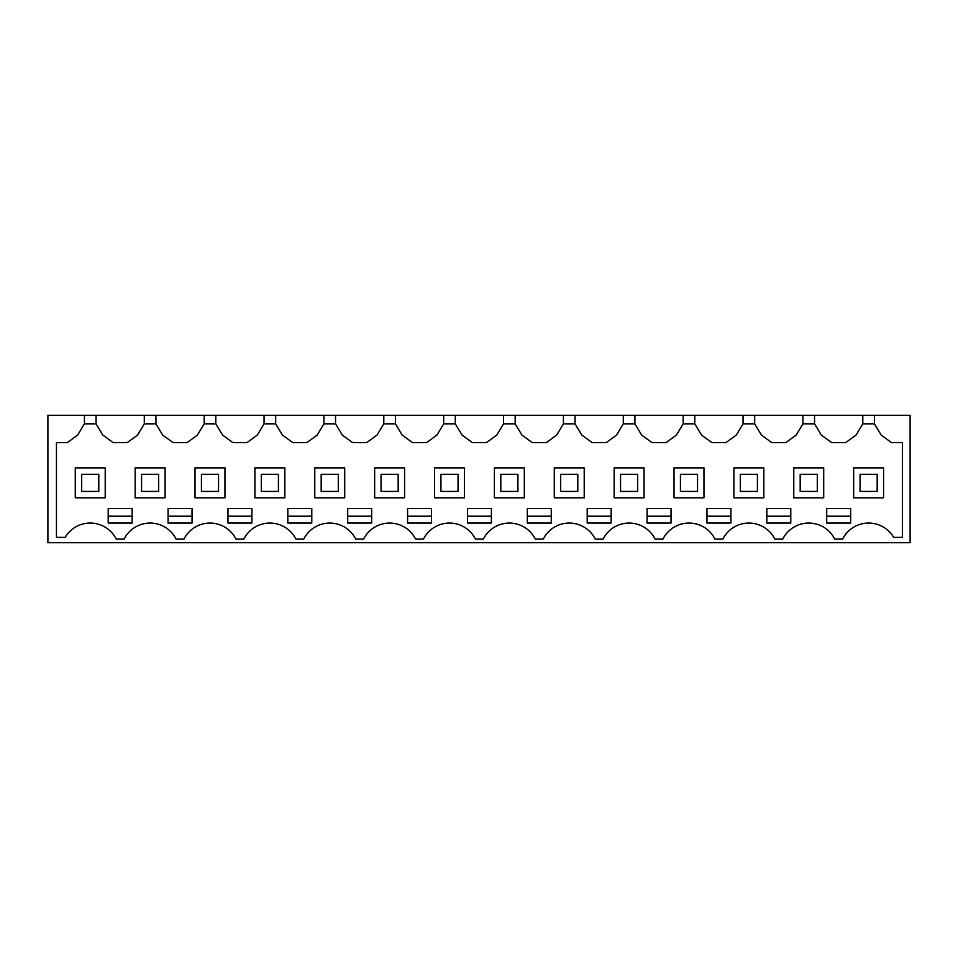 <?xml version="1.0" encoding="UTF-8"?>
<svg xmlns="http://www.w3.org/2000/svg" width="958" height="958" viewBox="0 0 958 958"><rect width="100%" height="100%" fill="white"/><g stroke="black" fill="none" stroke-linecap="round" stroke-linejoin="round"><path stroke-width="1.44" d="M874.426 415.281L910.1 415.281L910.1 542.719L47.9 542.719L47.9 415.281L84.424 415.281L84.424 423.831L77.682 435.064L67.288 442.644L56.45 442.644L56.45 537.366L65.18 537.366A29.087 29.087 0 0 1 116.253 539.138L124.097 539.138A29.087 29.087 0 0 1 176.128 539.138L183.972 539.138A29.087 29.087 0 0 1 236.003 539.138L243.847 539.138A29.087 29.087 0 0 1 295.878 539.138L303.722 539.138A29.087 29.087 0 0 1 355.753 539.138L363.597 539.138A29.087 29.087 0 0 1 415.628 539.138L423.472 539.138A29.087 29.087 0 0 1 475.503 539.138L483.347 539.138A29.087 29.087 0 0 1 535.378 539.138L543.222 539.138A29.087 29.087 0 0 1 595.253 539.138L603.097 539.138A29.087 29.087 0 0 1 655.128 539.138L662.972 539.138A29.087 29.087 0 0 1 715.003 539.138L722.847 539.138A29.087 29.087 0 0 1 774.878 539.138L782.722 539.138A29.087 29.087 0 0 1 834.753 539.138L842.597 539.138A29.087 29.087 0 0 1 893.67 537.366L902.4 537.366L902.4 442.644L891.563 442.644L881.168 435.064L874.426 423.831L874.426 415.281L862.799 415.281L862.799 423.831L856.057 435.064L845.663 442.644L831.688 442.644L821.293 435.064L814.551 423.831L802.924 423.831L796.182 435.064L785.788 442.644L771.813 442.644L761.418 435.064L754.676 423.831L743.049 423.831L736.307 435.064L725.913 442.644L711.938 442.644L701.543 435.064L694.801 423.831L683.174 423.831L676.432 435.064L666.038 442.644L652.063 442.644L641.668 435.064L634.926 423.831L623.299 423.831L616.557 435.064L606.163 442.644L592.188 442.644L581.793 435.064L575.051 423.831L563.424 423.831L556.682 435.064L546.288 442.644L532.313 442.644L521.918 435.064L515.176 423.831L503.549 423.831L496.807 435.064L486.413 442.644L472.438 442.644L462.043 435.064L455.301 423.831L443.674 423.831L436.932 435.064L426.538 442.644L412.563 442.644L402.168 435.064L395.426 423.831L383.799 423.831L377.057 435.064L366.663 442.644L352.688 442.644L342.293 435.064L335.551 423.831L323.924 423.831L317.182 435.064L306.788 442.644L292.813 442.644L282.418 435.064L275.676 423.831L264.049 423.831L257.307 435.064L246.913 442.644L232.938 442.644L222.543 435.064L215.801 423.831L204.174 423.831L197.432 435.064L187.038 442.644L173.063 442.644L162.668 435.064L155.926 423.831L144.299 423.831L137.557 435.064L127.163 442.644L113.188 442.644L102.793 435.064L96.051 423.831L84.424 423.831M862.799 415.281L84.424 415.281M77.682 435.064L78.269 434.094M96.051 415.281L96.051 423.831M144.299 415.281L144.299 423.831M137.557 435.064L138.144 434.094M155.926 415.281L155.926 423.831M204.174 415.281L204.174 423.831M197.432 435.064L198.019 434.094M215.801 415.281L215.801 423.831M264.049 415.281L264.049 423.831M257.307 435.064L257.894 434.094M275.676 415.281L275.676 423.831M323.924 415.281L323.924 423.831M317.182 435.064L317.769 434.094M335.551 415.281L335.551 423.831M383.799 415.281L383.799 423.831M377.057 435.064L377.644 434.094M395.426 415.281L395.426 423.831M443.674 415.281L443.674 423.831M436.932 435.064L437.519 434.094M455.301 415.281L455.301 423.831M503.549 415.281L503.549 423.831M496.807 435.064L497.394 434.094M515.176 415.281L515.176 423.831M563.424 415.281L563.424 423.831M556.682 435.064L557.269 434.094M575.051 415.281L575.051 423.831M623.299 415.281L623.299 423.831M616.557 435.064L617.144 434.094M634.926 415.281L634.926 423.831M683.174 415.281L683.174 423.831M676.432 435.064L677.019 434.094M694.801 415.281L694.801 423.831M743.049 415.281L743.049 423.831M736.307 435.064L736.894 434.094M754.676 415.281L754.676 423.831M802.924 415.281L802.924 423.831M796.182 435.064L796.769 434.094M814.551 415.281L814.551 423.831M862.799 423.831L874.426 423.831M881.168 435.064L880.594 434.094M838.681 508.506L850.656 508.506L850.656 523.056L826.706 523.056L826.706 508.506L838.681 508.506M227.956 508.506L227.956 523.056L251.906 523.056L251.906 508.506L227.956 508.506M180.056 523.056L192.031 523.056L192.031 508.506L168.081 508.506L168.081 523.056L180.056 523.056M311.781 508.506L311.781 523.056L287.831 523.056L287.831 508.506L311.781 508.506M120.181 508.506L132.156 508.506L132.156 523.056L108.206 523.056L108.206 508.506L120.181 508.506M706.956 508.506L706.956 523.056L730.906 523.056L730.906 508.506L706.956 508.506M659.056 523.056L671.031 523.056L671.031 508.506L647.081 508.506L647.081 523.056L659.056 523.056M599.181 523.056L611.156 523.056L611.156 508.506L587.206 508.506L587.206 523.056L599.181 523.056M778.806 523.056L790.781 523.056L790.781 508.506L766.831 508.506L766.831 523.056L778.806 523.056M479.431 523.056L491.406 523.056L491.406 508.506L467.456 508.506L467.456 523.056L479.431 523.056M347.706 508.506L347.706 523.056L371.656 523.056L371.656 508.506L347.706 508.506M539.306 508.506L551.281 508.506L551.281 523.056L527.331 523.056L527.331 508.506L539.306 508.506M431.531 508.506L431.531 523.056L407.581 523.056L407.581 508.506L431.531 508.506M105.212 497.813L105.212 467.875L75.275 467.875L75.275 497.813L105.212 497.813M883.587 497.813L883.587 467.875L853.65 467.875L853.65 497.813L883.587 497.813M314.775 497.813L344.712 497.813L344.712 467.875L314.775 467.875L314.775 497.813M135.15 467.875L135.15 497.813L165.087 497.813L165.087 467.875L135.15 467.875M703.962 497.813L703.962 467.875L674.025 467.875L674.025 497.813L703.962 497.813M224.962 467.875L195.025 467.875L195.025 497.813L224.962 497.813L224.962 467.875M434.525 497.813L464.462 497.813L464.462 467.875L434.525 467.875L434.525 497.813M284.837 467.875L254.9 467.875L254.9 497.813L284.837 497.813L284.837 467.875M823.712 467.875L793.775 467.875L793.775 497.813L823.712 497.813L823.712 467.875M763.837 497.813L763.837 467.875L733.9 467.875L733.9 497.813L763.837 497.813M614.15 497.813L644.087 497.813L644.087 467.875L614.15 467.875L614.15 497.813M374.65 497.813L404.587 497.813L404.587 467.875L374.65 467.875L374.65 497.813M494.4 497.813L524.337 497.813L524.337 467.875L494.4 467.875L494.4 497.813M584.212 497.813L584.212 467.875L554.275 467.875L554.275 497.813L584.212 497.813M826.706 516.206L850.656 516.206M227.956 516.206L251.906 516.206M168.081 516.206L192.031 516.206M287.831 516.206L311.781 516.206M108.206 516.206L132.156 516.206M706.956 516.206L730.906 516.206M647.081 516.206L671.031 516.206M587.206 516.206L611.156 516.206M766.831 516.206L790.781 516.206M467.456 516.206L491.406 516.206M347.706 516.206L371.656 516.206M527.331 516.206L551.281 516.206M407.581 516.206L431.531 516.206M81.681 491.406L98.794 491.406L98.794 474.294L81.681 474.294L81.681 491.406M141.556 491.406L158.669 491.406L158.669 474.294L141.556 474.294L141.556 491.406M201.431 491.406L218.544 491.406L218.544 474.294L201.431 474.294L201.431 491.406M261.306 491.406L278.419 491.406L278.419 474.294L261.306 474.294L261.306 491.406M321.181 491.406L338.294 491.406L338.294 474.294L321.181 474.294L321.181 491.406M381.056 491.406L398.169 491.406L398.169 474.294L381.056 474.294L381.056 491.406M440.931 491.406L458.044 491.406L458.044 474.294L440.931 474.294L440.931 491.406M500.806 491.406L517.919 491.406L517.919 474.294L500.806 474.294L500.806 491.406M560.681 491.406L577.794 491.406L577.794 474.294L560.681 474.294L560.681 491.406M620.556 491.406L637.669 491.406L637.669 474.294L620.556 474.294L620.556 491.406M680.431 491.406L697.544 491.406L697.544 474.294L680.431 474.294L680.431 491.406M740.306 491.406L757.419 491.406L757.419 474.294L740.306 474.294L740.306 491.406M800.181 491.406L817.294 491.406L817.294 474.294L800.181 474.294L800.181 491.406M860.056 491.406L877.169 491.406L877.169 474.294L860.056 474.294L860.056 491.406"/></g></svg>
